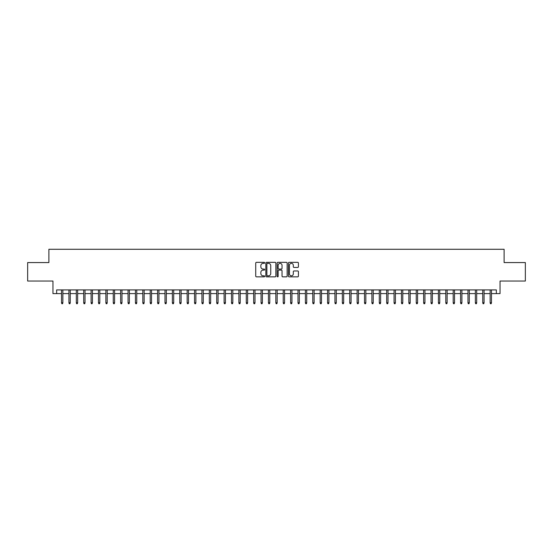 <?xml version="1.0" encoding="UTF-8"?>
<svg xmlns="http://www.w3.org/2000/svg" width="553" height="553" viewBox="0 0 553 553"><rect width="100%" height="100%" fill="white"/><g stroke="black" fill="none" stroke-linecap="round" stroke-linejoin="round"><path stroke-width="0.83" d="M264.68 262.848A0.505 0.505 0 0 0 264.168 262.336L256.461 262.336A0.726 0.726 0 0 0 255.735 263.062L255.735 276.12A0.726 0.726 0 0 0 256.461 276.846L264.168 276.846A0.505 0.505 0 0 0 264.68 276.334A0.505 0.505 0 0 0 264.168 275.829L263.173 275.829A2.323 2.323 0 0 1 260.85 273.507L260.85 272.422A2.323 2.323 0 0 1 263.173 270.099L264.168 270.099A0.505 0.505 0 0 0 264.68 269.588A0.505 0.505 0 0 0 264.168 269.083L263.173 269.083A2.323 2.323 0 0 1 260.85 266.76L260.85 265.675A2.323 2.323 0 0 1 263.173 263.352L264.168 263.352A0.505 0.505 0 0 0 264.68 262.848M297.701 267.452A0.726 0.726 0 0 0 298.426 266.726L298.426 263.062A0.726 0.726 0 0 0 297.701 262.336L289.136 262.336A0.726 0.726 0 0 0 288.417 263.062L288.417 276.12A0.726 0.726 0 0 0 289.136 276.846L297.701 276.846A0.726 0.726 0 0 0 298.426 276.12L298.426 271.696A0.726 0.726 0 0 0 297.701 270.97L294.037 270.97A0.726 0.726 0 0 0 293.311 271.696L293.311 273.887A1.942 1.942 0 0 1 291.369 275.829A1.942 1.942 0 0 1 289.426 273.887L289.426 265.295A1.942 1.942 0 0 1 291.369 263.352A1.942 1.942 0 0 1 293.311 265.295L293.311 266.726A0.726 0.726 0 0 0 294.037 267.452L297.701 267.452M56.655 293.608L56.655 289.91L496.345 289.91L496.345 293.608L500.043 293.608L500.043 281.042L525.35 281.042L525.35 262.571L504.108 262.571L504.108 249.272L48.892 249.272L48.892 262.571L27.65 262.571L27.65 281.042L52.957 281.042L52.957 293.608L61.535 293.608M275.864 263.062A0.726 0.726 0 0 0 275.138 262.336L266.581 262.336A0.726 0.726 0 0 0 265.855 263.062L265.855 276.12A0.726 0.726 0 0 0 266.581 276.846L275.138 276.846A0.726 0.726 0 0 0 275.864 276.12L275.864 263.062M277.862 262.336L286.419 262.336A0.726 0.726 0 0 1 287.145 263.062L287.145 276.12A0.726 0.726 0 0 1 286.419 276.846L282.756 276.846A0.726 0.726 0 0 1 282.03 276.12L282.03 270.825A0.726 0.726 0 0 0 281.304 270.099L278.878 270.099A0.726 0.726 0 0 0 278.152 270.825L278.152 276.334A0.505 0.505 0 0 1 277.641 276.846A0.505 0.505 0 0 1 277.136 276.334L277.136 263.062A0.726 0.726 0 0 1 277.862 262.336M62.862 293.608L68.925 293.608M70.252 293.608L76.314 293.608M77.641 293.608L83.703 293.608M85.031 293.608L91.093 293.608M92.42 293.608L98.482 293.608M99.81 293.608L105.872 293.608M107.199 293.608L113.261 293.608M114.589 293.608L120.651 293.608M121.978 293.608L128.04 293.608M129.367 293.608L135.43 293.608M136.757 293.608L142.819 293.608M144.146 293.608L150.209 293.608M151.536 293.608L157.598 293.608M158.932 293.608L164.988 293.608M166.322 293.608L172.377 293.608M173.711 293.608L179.766 293.608M181.101 293.608L187.156 293.608M188.49 293.608L194.545 293.608M195.88 293.608L201.935 293.608M203.269 293.608L209.324 293.608M210.658 293.608L216.714 293.608M218.048 293.608L224.103 293.608M225.437 293.608L231.5 293.608M232.827 293.608L238.889 293.608M240.216 293.608L246.279 293.608M247.606 293.608L253.668 293.608M254.995 293.608L261.057 293.608M262.385 293.608L268.447 293.608M269.774 293.608L275.836 293.608M277.164 293.608L283.226 293.608M284.553 293.608L290.615 293.608M291.943 293.608L298.005 293.608M299.332 293.608L305.394 293.608M306.721 293.608L312.784 293.608M314.111 293.608L320.173 293.608M321.5 293.608L327.563 293.608M328.897 293.608L334.952 293.608M336.286 293.608L342.342 293.608M343.676 293.608L349.731 293.608M351.065 293.608L357.12 293.608M358.455 293.608L364.51 293.608M365.844 293.608L371.899 293.608M373.234 293.608L379.289 293.608M380.623 293.608L386.678 293.608M388.012 293.608L394.068 293.608M395.402 293.608L401.464 293.608M402.791 293.608L408.854 293.608M410.181 293.608L416.243 293.608M417.57 293.608L423.633 293.608M424.96 293.608L431.022 293.608M432.349 293.608L438.411 293.608M439.739 293.608L445.801 293.608M447.128 293.608L453.19 293.608M454.518 293.608L460.58 293.608M461.907 293.608L467.969 293.608M469.297 293.608L475.359 293.608M476.686 293.608L482.748 293.608M484.075 293.608L490.138 293.608M491.465 293.608L496.345 293.608M267.376 263.352A0.505 0.505 0 0 0 266.871 263.857L266.871 275.318A0.505 0.505 0 0 0 267.376 275.829L268.433 275.829A2.323 2.323 0 0 0 270.749 273.507L270.749 265.675A2.323 2.323 0 0 0 268.433 263.352L267.376 263.352M282.03 265.329A1.942 1.942 0 0 0 280.088 263.387A1.942 1.942 0 0 0 278.152 265.329L278.152 268.357A0.726 0.726 0 0 0 278.878 269.083L281.304 269.083A0.726 0.726 0 0 0 282.03 268.357L282.03 265.329M61.535 302.768L61.825 303.728L62.565 303.728L62.862 302.768L61.535 302.768L61.535 289.91M62.862 302.768L62.862 289.91M68.925 302.768L69.215 303.728L69.955 303.728L70.252 302.768L68.925 302.768L68.925 289.91M70.252 302.768L70.252 289.91M76.314 302.768L76.604 303.728L77.344 303.728L77.641 302.768L76.314 302.768L76.314 289.91M77.641 302.768L77.641 289.91M83.703 302.768L83.994 303.728L84.733 303.728L85.031 302.768L83.703 302.768L83.703 289.91M85.031 302.768L85.031 289.91M91.093 302.768L91.383 303.728L92.123 303.728L92.42 302.768L91.093 302.768L91.093 289.91M92.42 302.768L92.42 289.91M98.482 302.768L98.78 303.728L99.512 303.728L99.81 302.768L98.482 302.768L98.482 289.91M99.81 302.768L99.81 289.91M105.872 302.768L106.169 303.728L106.902 303.728L107.199 302.768L105.872 302.768L105.872 289.91M107.199 302.768L107.199 289.91M113.261 302.768L113.559 303.728L114.298 303.728L114.589 302.768L113.261 302.768L113.261 289.91M114.589 302.768L114.589 289.91M120.651 302.768L120.948 303.728L121.688 303.728L121.978 302.768L120.651 302.768L120.651 289.91M121.978 302.768L121.978 289.91M128.04 302.768L128.337 303.728L129.077 303.728L129.367 302.768L128.04 302.768L128.04 289.91M129.367 302.768L129.367 289.91M135.43 302.768L135.727 303.728L136.467 303.728L136.757 302.768L135.43 302.768L135.43 289.91M136.757 302.768L136.757 289.91M142.819 302.768L143.116 303.728L143.856 303.728L144.146 302.768L142.819 302.768L142.819 289.91M144.146 302.768L144.146 289.91M150.209 302.768L150.506 303.728L151.246 303.728L151.536 302.768L150.209 302.768L150.209 289.91M151.536 302.768L151.536 289.91M157.598 302.768L157.895 303.728L158.635 303.728L158.932 302.768L157.598 302.768L157.598 289.91M158.932 302.768L158.932 289.91M164.988 302.768L165.285 303.728L166.024 303.728L166.322 302.768L164.988 302.768L164.988 289.91M166.322 302.768L166.322 289.91M172.377 302.768L172.674 303.728L173.414 303.728L173.711 302.768L172.377 302.768L172.377 289.91M173.711 302.768L173.711 289.91M179.766 302.768L180.064 303.728L180.803 303.728L181.101 302.768L179.766 302.768L179.766 289.91M181.101 302.768L181.101 289.91M187.156 302.768L187.453 303.728L188.193 303.728L188.49 302.768L187.156 302.768L187.156 289.91M188.49 302.768L188.49 289.91M194.545 302.768L194.843 303.728L195.582 303.728L195.88 302.768L194.545 302.768L194.545 289.91M195.88 302.768L195.88 289.91M201.935 302.768L202.232 303.728L202.972 303.728L203.269 302.768L201.935 302.768L201.935 289.91M203.269 302.768L203.269 289.91M209.324 302.768L209.622 303.728L210.361 303.728L210.658 302.768L209.324 302.768L209.324 289.91M210.658 302.768L210.658 289.91M216.714 302.768L217.011 303.728L217.751 303.728L218.048 302.768L216.714 302.768L216.714 289.91M218.048 302.768L218.048 289.91M224.103 302.768L224.4 303.728L225.14 303.728L225.437 302.768L224.103 302.768L224.103 289.91M225.437 302.768L225.437 289.91M231.5 302.768L231.79 303.728L232.53 303.728L232.827 302.768L231.5 302.768L231.5 289.91M232.827 302.768L232.827 289.91M238.889 302.768L239.179 303.728L239.919 303.728L240.216 302.768L238.889 302.768L238.889 289.91M240.216 302.768L240.216 289.91M246.279 302.768L246.569 303.728L247.309 303.728L247.606 302.768L246.279 302.768L246.279 289.91M247.606 302.768L247.606 289.91M253.668 302.768L253.958 303.728L254.698 303.728L254.995 302.768L253.668 302.768L253.668 289.91M254.995 302.768L254.995 289.91M261.057 302.768L261.348 303.728L262.087 303.728L262.385 302.768L261.057 302.768L261.057 289.91M262.385 302.768L262.385 289.91M268.447 302.768L268.744 303.728L269.477 303.728L269.774 302.768L268.447 302.768L268.447 289.91M269.774 302.768L269.774 289.91M275.836 302.768L276.134 303.728L276.866 303.728L277.164 302.768L275.836 302.768L275.836 289.91M277.164 302.768L277.164 289.91M283.226 302.768L283.523 303.728L284.256 303.728L284.553 302.768L283.226 302.768L283.226 289.91M284.553 302.768L284.553 289.91M290.615 302.768L290.913 303.728L291.652 303.728L291.943 302.768L290.615 302.768L290.615 289.91M291.943 302.768L291.943 289.91M298.005 302.768L298.302 303.728L299.042 303.728L299.332 302.768L298.005 302.768L298.005 289.91M299.332 302.768L299.332 289.91M305.394 302.768L305.691 303.728L306.431 303.728L306.721 302.768L305.394 302.768L305.394 289.91M306.721 302.768L306.721 289.91M312.784 302.768L313.081 303.728L313.821 303.728L314.111 302.768L312.784 302.768L312.784 289.91M314.111 302.768L314.111 289.91M320.173 302.768L320.47 303.728L321.21 303.728L321.5 302.768L320.173 302.768L320.173 289.91M321.5 302.768L321.5 289.91M327.563 302.768L327.86 303.728L328.6 303.728L328.897 302.768L327.563 302.768L327.563 289.91M328.897 302.768L328.897 289.91M334.952 302.768L335.249 303.728L335.989 303.728L336.286 302.768L334.952 302.768L334.952 289.91M336.286 302.768L336.286 289.91M342.342 302.768L342.639 303.728L343.378 303.728L343.676 302.768L342.342 302.768L342.342 289.91M343.676 302.768L343.676 289.91M349.731 302.768L350.028 303.728L350.768 303.728L351.065 302.768L349.731 302.768L349.731 289.91M351.065 302.768L351.065 289.91M357.12 302.768L357.418 303.728L358.157 303.728L358.455 302.768L357.12 302.768L357.12 289.91M358.455 302.768L358.455 289.91M364.51 302.768L364.807 303.728L365.547 303.728L365.844 302.768L364.51 302.768L364.51 289.91M365.844 302.768L365.844 289.91M371.899 302.768L372.197 303.728L372.936 303.728L373.234 302.768L371.899 302.768L371.899 289.91M373.234 302.768L373.234 289.91M379.289 302.768L379.586 303.728L380.326 303.728L380.623 302.768L379.289 302.768L379.289 289.91M380.623 302.768L380.623 289.91M386.678 302.768L386.976 303.728L387.715 303.728L388.012 302.768L386.678 302.768L386.678 289.91M388.012 302.768L388.012 289.91M394.068 302.768L394.365 303.728L395.105 303.728L395.402 302.768L394.068 302.768L394.068 289.91M395.402 302.768L395.402 289.91M401.464 302.768L401.755 303.728L402.494 303.728L402.791 302.768L401.464 302.768L401.464 289.91M402.791 302.768L402.791 289.91M408.854 302.768L409.144 303.728L409.884 303.728L410.181 302.768L408.854 302.768L408.854 289.91M410.181 302.768L410.181 289.91M416.243 302.768L416.533 303.728L417.273 303.728L417.57 302.768L416.243 302.768L416.243 289.91M417.57 302.768L417.57 289.91M423.633 302.768L423.923 303.728L424.663 303.728L424.96 302.768L423.633 302.768L423.633 289.91M424.96 302.768L424.96 289.91M431.022 302.768L431.312 303.728L432.052 303.728L432.349 302.768L431.022 302.768L431.022 289.91M432.349 302.768L432.349 289.91M438.411 302.768L438.702 303.728L439.441 303.728L439.739 302.768L438.411 302.768L438.411 289.91M439.739 302.768L439.739 289.91M445.801 302.768L446.098 303.728L446.831 303.728L447.128 302.768L445.801 302.768L445.801 289.91M447.128 302.768L447.128 289.91M453.19 302.768L453.488 303.728L454.22 303.728L454.518 302.768L453.19 302.768L453.19 289.91M454.518 302.768L454.518 289.91M460.58 302.768L460.877 303.728L461.617 303.728L461.907 302.768L460.58 302.768L460.58 289.91M461.907 302.768L461.907 289.91M467.969 302.768L468.267 303.728L469.006 303.728L469.297 302.768L467.969 302.768L467.969 289.91M469.297 302.768L469.297 289.91M475.359 302.768L475.656 303.728L476.396 303.728L476.686 302.768L475.359 302.768L475.359 289.91M476.686 302.768L476.686 289.91M482.748 302.768L483.046 303.728L483.785 303.728L484.075 302.768L482.748 302.768L482.748 289.91M484.075 302.768L484.075 289.91M490.138 302.768L490.435 303.728L491.175 303.728L491.465 302.768L490.138 302.768L490.138 289.91M491.465 302.768L491.465 289.91"/></g></svg>
